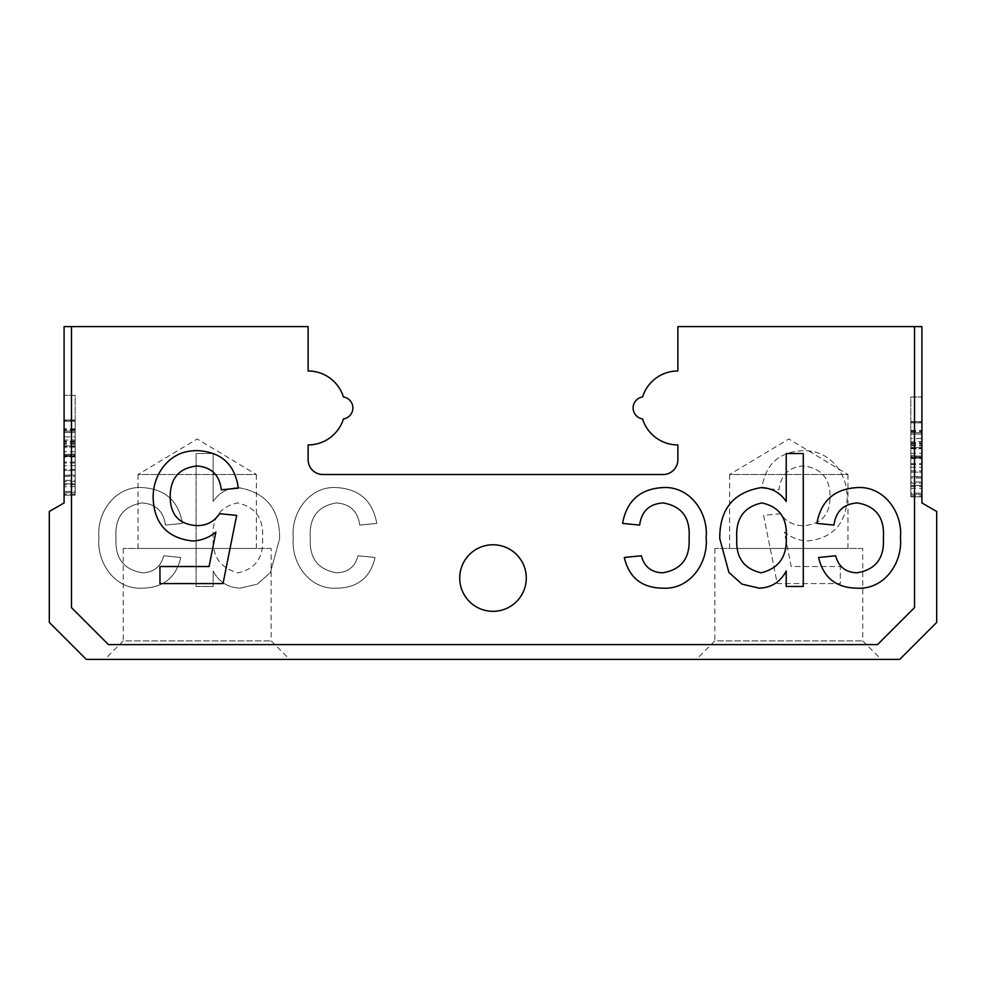 <?xml version="1.0" encoding="UTF-8"?>
<svg xmlns="http://www.w3.org/2000/svg" width="986" height="986" viewBox="0 0 986 986"><rect width="100%" height="100%" fill="white"/><g stroke="black" fill="none" stroke-linecap="round" stroke-linejoin="round"><path stroke-width="0.74" stroke-dasharray="4.93 3.7" d="M914.515 326.612L914.515 607.622L914.515 326.612L677.875 326.612L677.875 370.982A36.975 36.975 0 0 0 642.564 396.988A11.092 11.092 0 0 0 642.564 418.927A36.975 36.975 0 0 0 677.875 444.932L677.875 459.722A14.79 14.79 0 0 1 663.085 474.512L322.915 474.512A14.79 14.79 0 0 1 308.125 459.722L308.125 444.932A36.975 36.975 0 0 0 343.436 418.927A11.092 11.092 0 0 0 343.436 396.988A36.975 36.975 0 0 0 308.125 370.982L308.125 326.612L64.09 326.612L64.09 502.946L49.3 511.487L49.3 622.412L86.275 659.387L899.725 659.387L936.7 622.412L936.7 511.487L921.91 502.946L921.91 326.612L914.515 326.612L914.515 607.622L877.54 644.597L108.46 644.597L71.485 607.622L71.485 326.612M138.04 548.462L138.04 474.512L256.36 474.512L197.2 438.967L138.04 474.512L256.36 474.512L256.36 548.462L138.04 548.462L256.36 548.462M271.15 548.462L123.25 548.462L271.15 548.462L271.15 640.9L289.637 659.387L104.762 659.387L289.637 659.387M123.25 548.462L123.25 640.9L271.15 640.9L123.25 640.9L104.762 659.387M729.64 548.462L729.64 474.512L847.96 474.512L788.8 438.967L729.64 474.512L847.96 474.512L847.96 548.462L729.64 548.462L847.96 548.462M862.75 548.462L714.85 548.462L862.75 548.462L862.75 640.9L881.237 659.387L696.362 659.387L881.237 659.387M714.85 548.462L714.85 640.9L862.75 640.9L714.85 640.9L696.362 659.387M459.722 578.043A33.277 33.277 0 0 1 493 544.765A33.277 33.277 0 0 1 526.277 578.043A33.277 33.277 0 0 1 493 611.32A33.277 33.277 0 0 1 459.722 578.043A33.277 33.277 0 0 1 493 544.765A33.277 33.277 0 0 1 526.277 578.043A33.277 33.277 0 0 1 493 611.32A33.277 33.277 0 0 1 459.722 578.043A33.277 33.277 0 0 1 493 544.765A33.277 33.277 0 0 1 526.277 578.043A33.277 33.277 0 0 1 493 611.32A33.277 33.277 0 0 1 459.722 578.043M75.182 475.264L75.182 421.256L75.182 483.83L64.09 483.83L64.09 421.256L64.09 495.206L64.09 421.256L64.09 495.206L64.09 421.256L64.09 495.206L64.09 421.256L64.09 483.83L64.09 421.256L64.09 483.83L75.182 483.83L75.182 421.256L64.09 421.256L64.09 495.206L64.09 421.256L64.09 476.435L64.09 421.256L75.182 421.256L75.182 495.206L64.09 495.206L75.182 495.206L75.182 432.46L64.09 432.46L75.182 432.46L75.182 495.206L64.09 495.206L75.182 495.206L75.182 421.256L64.09 421.256L75.182 421.256L75.182 483.83L64.09 483.83L75.182 483.83L75.182 421.256L64.09 421.256L75.182 421.256L75.182 483.83L75.182 421.256L64.09 421.256L75.182 421.256L75.182 495.206L64.09 495.206L75.182 495.206L75.182 475.264L64.09 475.264M75.182 436.872L75.182 454.102L64.09 454.435L75.182 454.435L64.09 454.435L75.182 454.435L75.182 421.256L64.09 421.256L75.182 421.256L75.182 436.872L64.09 436.872M64.09 456.444L64.09 420.024L64.09 492.741L64.09 420.024L64.09 492.741L64.09 456.444L75.182 456.444L75.182 431.116L64.09 431.116L64.09 481.649L64.09 431.116L75.182 431.116L75.182 447.139L64.09 447.139L75.182 447.139L75.182 445.906L64.09 445.906L75.182 445.906L75.182 420.024L64.09 420.024L64.09 430.081L64.09 395.374L64.09 492.741L64.09 420.024L75.182 420.024L75.182 456.111L64.09 456.111L75.182 456.111L75.182 492.741L64.09 492.741L75.182 492.741L75.182 470.556L64.09 470.556L64.09 420.307L64.09 494.257L64.09 465.626L64.09 470.556L75.182 470.556L75.182 469.324L64.09 469.324L75.182 469.324L75.182 481.649L64.09 481.649L75.182 481.649L75.182 456.444L64.09 456.444M910.817 476.879L910.817 422.871L910.817 485.445L921.91 485.445L921.91 422.871L921.91 496.821L921.91 422.871L921.91 496.821L921.91 422.871L921.91 496.821L921.91 422.871L921.91 485.445L921.91 422.871L921.91 485.445L910.817 485.445L910.817 422.871L921.91 422.871L921.91 496.821L921.91 422.871L921.91 478.05L921.91 422.871L910.817 422.871L910.817 496.821L921.91 496.821L910.817 496.821L910.817 434.074L921.91 434.074L910.817 434.074L910.817 496.821L921.91 496.821L910.817 496.821L910.817 422.871L921.91 422.871L910.817 422.871L910.817 485.445L921.91 485.445L910.817 485.445L910.817 422.871L921.91 422.871L910.817 422.871L910.817 485.445L910.817 422.871L921.91 422.871L910.817 422.871L910.817 496.821L921.91 496.821L910.817 496.821L910.817 476.879L921.91 476.879M910.817 438.487L910.817 455.717L921.91 456.05L910.817 456.05L921.91 456.05L910.817 456.05L910.817 422.871L921.91 422.871L910.817 422.871L910.817 438.487L921.91 438.487M921.91 458.059L921.91 421.638L921.91 494.356L921.91 421.638L921.91 494.356L921.91 458.059L910.817 458.059L910.817 432.731L921.91 432.731L921.91 483.263L921.91 432.731L910.817 432.731L910.817 448.753L921.91 448.753L910.817 448.753L910.817 447.521L921.91 447.521L910.817 447.521L910.817 421.638L921.91 421.638L921.91 431.683L921.91 396.988L921.91 494.356L921.91 421.638L910.817 421.638L910.817 457.726L921.91 457.726L910.817 457.726L910.817 494.356L921.91 494.356L910.817 494.356L910.817 472.171L921.91 472.171L921.91 421.922L921.91 495.872L921.91 467.241L921.91 472.171L910.817 472.171L910.817 470.938L921.91 470.938L910.817 470.938L910.817 483.263L921.91 483.263L910.817 483.263L910.817 458.059L921.91 458.059M336.3 502.934C350.03 503.858 357.844 511.253 359.742 525.094L376.788 523.393C372.72 500.974 359.422 489.044 336.892 487.602C309.961 485.605 290.833 512.35 293.261 537.506C290.845 562.932 309.456 589.973 336.867 588.161C357.647 587.816 370.379 577.586 375.087 557.484L358.041 555.771C355.157 566.642 348.132 572.324 336.965 572.817C318.022 569.822 309.136 558.199 310.307 537.962C308.926 517.81 317.591 506.138 336.3 502.934C350.03 503.858 357.844 511.253 359.742 525.094L376.788 523.393C372.72 500.974 359.422 489.044 336.892 487.602C309.961 485.605 290.833 512.35 293.261 537.506C290.845 562.932 309.456 589.973 336.867 588.161C357.647 587.816 370.379 577.586 375.087 557.484L358.041 555.771C355.157 566.642 348.132 572.324 336.965 572.817C318.022 569.822 309.136 558.199 310.307 537.962C308.926 517.81 317.591 506.138 336.3 502.934M141.996 502.934C155.714 503.858 163.528 511.253 165.426 525.094L182.472 523.393C178.417 500.974 165.118 489.044 142.576 487.602C115.645 485.605 96.517 512.35 98.957 537.506C96.529 562.932 115.14 589.973 142.551 588.161C163.331 587.816 176.075 577.586 180.771 557.484L163.725 555.771C160.841 566.642 153.828 572.324 142.662 572.817C123.718 569.822 114.832 558.199 116.003 537.962C114.622 517.81 123.287 506.138 141.996 502.934C155.714 503.858 163.528 511.253 165.426 525.094L182.472 523.393C178.417 500.974 165.118 489.044 142.576 487.602C115.645 485.605 96.517 512.35 98.957 537.506C96.529 562.932 115.14 589.973 142.551 588.161C163.331 587.816 176.075 577.586 180.771 557.484L163.725 555.771C160.841 566.642 153.828 572.324 142.662 572.817C123.718 569.822 114.832 558.199 116.003 537.962C114.622 517.81 123.287 506.138 141.996 502.934M213.161 453.511L196.115 453.511L196.115 586.46L213.161 586.46L213.161 571.042C218.991 581.986 227.988 587.693 240.165 588.161L257.321 584.168L270.472 572.459L279.63 538.602C279.814 509.269 265.986 492.273 238.168 487.602C227.556 488.021 219.225 492.655 213.161 501.504L213.161 453.511L196.115 453.511L196.115 586.46L213.161 586.46L213.161 571.042C218.991 581.986 227.988 587.693 240.165 588.161L257.321 584.168L270.472 572.459L279.63 538.602C279.814 509.269 265.986 492.273 238.168 487.602C227.556 488.021 219.225 492.655 213.161 501.504L213.161 453.511M803.208 450.627C779.137 451.773 765.37 464.27 761.907 488.119L778.952 489.82C780.752 475.03 788.874 467.081 803.319 465.959C821.165 468.017 830.089 478.333 830.089 496.907C829.916 514.926 821.018 524.49 803.405 525.624C793.681 525.698 786.101 521.717 780.653 513.694L763.608 515.395L777.251 583.576L840.306 583.576L840.306 566.531L791.179 566.531L784.412 532.095C791.327 537.752 799.227 540.71 808.113 540.957C833.108 537.9 846.111 523.554 847.134 497.918C847.257 486.369 843.868 475.979 836.954 466.76C828.351 455.914 817.111 450.528 803.208 450.627C779.137 451.773 765.37 464.27 761.907 488.119L778.952 489.82C780.752 475.03 788.874 467.081 803.319 465.959C821.165 468.017 830.089 478.333 830.089 496.907C829.916 514.926 821.018 524.49 803.405 525.624C793.681 525.698 786.101 521.717 780.653 513.694L763.608 515.395L777.251 583.576L840.306 583.576L840.306 566.531L791.179 566.531L784.412 532.095C791.327 537.752 799.227 540.71 808.113 540.957C833.108 537.9 846.111 523.554 847.134 497.918C847.257 486.369 843.868 475.979 836.954 466.76C828.351 455.914 817.111 450.528 803.208 450.627M108.46 644.597L71.485 607.622L108.46 644.597L877.54 644.597L108.46 644.597M914.515 607.622L877.54 644.597L914.515 607.622M262.584 538.356C263.73 557.324 255.62 568.811 238.267 572.817C220.531 568.429 212.163 556.511 213.161 537.087C211.953 518.057 220.1 506.681 237.577 502.934C255.547 506.94 263.878 518.747 262.584 538.356C263.73 557.324 255.62 568.811 238.267 572.817C220.531 568.429 212.163 556.511 213.161 537.087C211.953 518.057 220.1 506.681 237.577 502.934C255.547 506.94 263.878 518.747 262.584 538.356M857.389 502.934C843.659 503.858 835.857 511.253 833.946 525.094L816.901 523.393C820.968 500.974 834.267 489.044 856.797 487.602C883.727 485.605 902.868 512.35 900.428 537.506C902.843 562.932 884.232 589.973 856.822 588.161C836.054 587.816 823.31 577.586 818.614 557.484L835.66 555.771C838.531 566.642 845.557 572.324 856.723 572.817C875.667 569.822 884.553 558.199 883.382 537.962C884.762 517.81 876.098 506.138 857.389 502.934M786.224 453.511L803.27 453.511L803.27 586.46L786.224 586.46L786.224 571.042C780.394 581.986 771.385 587.693 759.22 588.161L742.064 584.168L728.913 572.459L719.755 538.602C719.57 509.269 733.399 492.273 761.217 487.602C771.816 488.021 780.16 492.655 786.224 501.504L786.224 453.511M736.801 538.356C735.655 557.324 743.764 568.811 761.106 572.817C778.854 568.429 787.222 556.511 786.224 537.087C787.42 518.057 779.285 506.681 761.808 502.934C743.838 506.94 735.507 518.747 736.801 538.356M663.073 502.934C649.355 503.858 641.541 511.253 639.643 525.094L622.597 523.393C626.652 500.974 639.951 489.044 662.493 487.602C689.424 485.605 708.552 512.35 706.112 537.506C708.54 562.932 689.929 589.973 662.518 588.161C641.738 587.816 628.994 577.586 624.298 557.484L641.344 555.771C644.228 566.642 651.253 572.324 662.407 572.817C681.351 569.822 690.237 558.199 689.066 537.962C690.447 517.81 681.782 506.138 663.073 502.934M197.052 450.627C221.123 451.773 234.89 464.27 238.365 488.119L221.32 489.82C219.508 475.03 211.386 467.081 196.941 465.959C179.107 468.017 170.184 478.333 170.184 496.907C170.344 514.926 179.242 524.49 196.867 525.624C206.579 525.698 214.159 521.717 219.607 513.694L236.652 515.395L223.021 583.576L159.954 583.576L159.954 566.531L209.094 566.531L215.86 532.095C208.933 537.752 201.033 540.71 192.147 540.957C167.152 537.9 154.149 523.554 153.138 497.918C153.003 486.369 156.392 475.979 163.306 466.76C171.909 455.914 183.162 450.528 197.052 450.627M910.817 481.969L910.817 396.988L921.91 396.988L910.817 396.988L910.817 493.123L921.91 493.123L910.817 493.123L910.817 481.969L921.91 481.969M910.817 458.515L921.91 458.515M910.817 431.683L921.91 431.683M910.817 458.342L910.817 432.731L910.817 458.342L921.91 458.342M910.817 457.418L921.91 457.418M910.817 432.731L910.817 494.356L910.817 432.731L921.91 432.731M910.817 421.638L921.91 421.638M910.817 494.356L921.91 494.356M910.817 483.263L921.91 483.263M910.817 457.948L910.817 495.872L910.817 421.922L910.817 463.642L910.817 456.999L921.91 456.999L910.817 456.999L910.817 457.948L921.91 457.948M910.817 453.35L921.91 453.35M910.817 456.05L921.91 456.05M910.817 476.657L910.817 464.579L910.817 476.657L921.91 476.657L921.91 488.292L921.91 464.579L921.91 476.657M910.817 488.292L921.91 488.292L910.817 488.292M910.817 464.579L921.91 464.579L910.817 464.579M910.817 421.922L921.91 421.922M910.817 442.776L921.91 442.776M910.817 443.725L921.91 443.725M910.817 430.451L921.91 430.451M910.817 447.669L921.91 447.669M910.817 463.642L921.91 463.642M910.817 495.872L921.91 495.872L910.817 495.872M910.817 486.394L921.91 486.394L910.817 486.394M910.817 467.241L921.91 467.241M910.817 472.171L921.91 472.171M910.817 448.236L921.91 448.236M910.817 430.894L921.91 430.894M910.817 441.642L910.817 496.821L910.817 422.871L921.91 422.871L910.817 422.871L910.817 496.821L921.91 496.821L910.817 496.821L910.817 434.074L910.817 496.821L921.91 496.821L910.817 496.821L910.817 422.871L921.91 422.871L910.817 422.871L921.91 422.871L910.817 422.871L910.817 485.445L910.817 422.871L921.91 422.871L910.817 422.871L910.817 496.821L921.91 496.821L910.817 496.821L910.817 441.642L921.91 441.642M910.817 496.821L921.91 496.821L910.817 496.821M910.817 478.05L910.817 422.871L921.91 422.871L910.817 422.871L910.817 478.05L921.91 478.05M75.182 480.355L75.182 395.374L64.09 395.374L75.182 395.374L75.182 491.509L64.09 491.509L75.182 491.509L75.182 480.355L64.09 480.355M75.182 456.9L64.09 456.9M75.182 430.081L64.09 430.081M75.182 456.728L75.182 431.116L75.182 456.728L64.09 456.728M75.182 455.803L64.09 455.803M75.182 431.116L75.182 492.741L75.182 431.116L64.09 431.116M75.182 420.024L64.09 420.024M75.182 492.741L64.09 492.741M75.182 481.649L64.09 481.649M75.182 456.333L75.182 494.257L75.182 420.307L75.182 462.027L75.182 455.384L64.09 455.384L75.182 455.384L75.182 456.333L64.09 456.333M75.182 451.748L64.09 451.748M75.182 454.435L64.09 454.435M75.182 475.042L75.182 462.976L75.182 475.042L64.09 475.042L64.09 486.677L64.09 462.976L64.09 475.042M75.182 486.677L64.09 486.677L75.182 486.677M75.182 462.976L64.09 462.976L75.182 462.976M75.182 420.307L64.09 420.307M75.182 441.161L64.09 441.161M75.182 442.11L64.09 442.11M75.182 428.836L64.09 428.836M75.182 446.054L64.09 446.054M75.182 462.027L64.09 462.027M75.182 494.257L64.09 494.257L75.182 494.257M75.182 484.779L64.09 484.779L75.182 484.779M75.182 465.626L64.09 465.626M75.182 470.556L64.09 470.556M75.182 446.621L64.09 446.621M75.182 429.28L64.09 429.28M75.182 440.027L75.182 495.206L75.182 421.256L64.09 421.256L75.182 421.256L75.182 495.206L64.09 495.206L75.182 495.206L75.182 432.46L75.182 495.206L64.09 495.206L75.182 495.206L75.182 421.256L64.09 421.256L75.182 421.256L64.09 421.256L75.182 421.256L75.182 483.83L75.182 421.256L64.09 421.256L75.182 421.256L75.182 495.206L64.09 495.206L75.182 495.206L75.182 440.027L64.09 440.027M75.182 495.206L64.09 495.206L75.182 495.206M75.182 476.435L75.182 421.256L64.09 421.256L75.182 421.256L75.182 476.435L64.09 476.435M910.817 444.932L921.91 444.932L910.817 444.932M910.817 445.82L921.91 445.82L910.817 445.82M910.817 443.281L921.91 443.281M75.182 443.318L64.09 443.318L75.182 443.318M75.182 444.205L64.09 444.205L75.182 444.205M75.182 441.666L64.09 441.666"/><path stroke-width="1.48" d="M914.515 326.612L677.875 326.612L677.875 370.982A36.975 36.975 0 0 0 642.564 396.988A11.092 11.092 0 0 0 642.564 418.927A36.975 36.975 0 0 0 677.875 444.932L677.875 459.722A14.79 14.79 0 0 1 663.085 474.512L322.915 474.512A14.79 14.79 0 0 1 308.125 459.722L308.125 444.932A36.975 36.975 0 0 0 343.436 418.927A11.092 11.092 0 0 0 343.436 396.988A36.975 36.975 0 0 0 308.125 370.982L308.125 326.612L64.09 326.612L64.09 502.946L49.3 511.487L49.3 622.412L86.275 659.387L899.725 659.387L936.7 622.412L936.7 511.487L921.91 502.946L921.91 326.612L914.515 326.612L914.515 607.622L877.54 644.597L108.46 644.597L71.485 607.622L71.485 326.612M459.722 578.043A33.277 33.277 0 0 1 493 544.765A33.277 33.277 0 0 1 526.277 578.043A33.277 33.277 0 0 1 493 611.32A33.277 33.277 0 0 1 459.722 578.043M663.073 502.934C649.355 503.858 641.541 511.253 639.643 525.094L622.597 523.393C626.652 500.974 639.951 489.044 662.493 487.602C689.424 485.605 708.552 512.35 706.112 537.506C708.54 562.932 689.929 589.973 662.518 588.161C641.738 587.816 628.994 577.586 624.298 557.484L641.344 555.771C644.228 566.642 651.253 572.324 662.407 572.817C681.351 569.822 690.237 558.199 689.066 537.962C690.447 517.81 681.782 506.138 663.073 502.934M857.389 502.934C843.659 503.858 835.857 511.253 833.946 525.094L816.901 523.393C820.968 500.974 834.267 489.044 856.797 487.602C883.727 485.605 902.868 512.35 900.428 537.506C902.843 562.932 884.232 589.973 856.822 588.161C836.054 587.816 823.31 577.586 818.614 557.484L835.66 555.771C838.531 566.642 845.557 572.324 856.723 572.817C875.667 569.822 884.553 558.199 883.382 537.962C884.762 517.81 876.098 506.138 857.389 502.934M786.224 453.511L803.27 453.511L803.27 586.46L786.224 586.46L786.224 571.042C780.394 581.986 771.385 587.693 759.22 588.161L742.064 584.168L728.913 572.459L719.755 538.602C719.57 509.269 733.399 492.273 761.217 487.602C771.816 488.021 780.16 492.655 786.224 501.504L786.224 453.511M197.052 450.627C221.123 451.773 234.89 464.27 238.365 488.119L221.32 489.82C219.508 475.03 211.386 467.081 196.941 465.959C179.107 468.017 170.184 478.333 170.184 496.907C170.344 514.926 179.242 524.49 196.867 525.624C206.579 525.698 214.159 521.717 219.607 513.694L236.652 515.395L223.021 583.576L159.954 583.576L159.954 566.531L209.094 566.531L215.86 532.095C208.933 537.752 201.033 540.71 192.147 540.957C167.152 537.9 154.149 523.554 153.138 497.918C153.003 486.369 156.392 475.979 163.306 466.76C171.909 455.914 183.162 450.528 197.052 450.627M761.106 572.817C778.854 568.429 787.222 556.511 786.224 537.087C787.42 518.057 779.285 506.681 761.808 502.934C743.838 506.94 735.507 518.747 736.801 538.356C735.655 557.324 743.764 568.811 761.106 572.817"/></g></svg>
